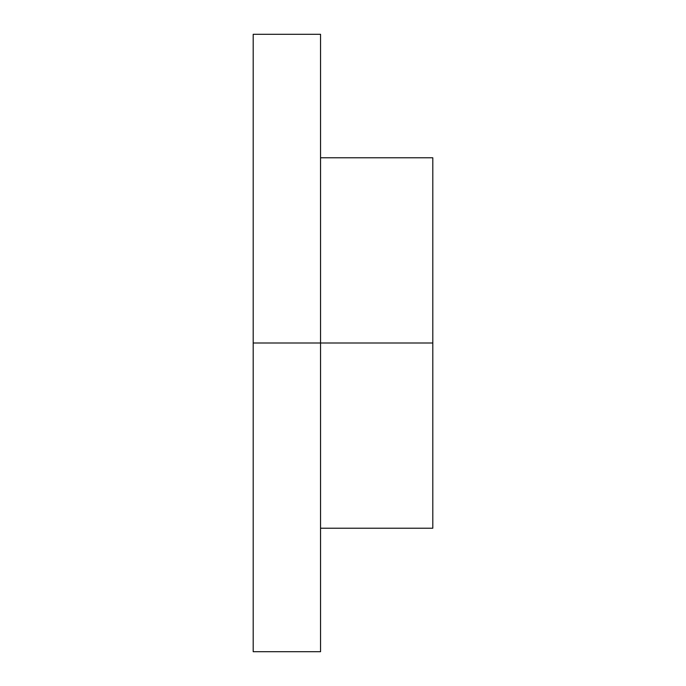 <?xml version="1.0" encoding="UTF-8"?>
<svg xmlns="http://www.w3.org/2000/svg" width="686" height="686" viewBox="0 0 686 686"><rect width="100%" height="100%" fill="white"/><g stroke="black" fill="none" stroke-linecap="round" stroke-linejoin="round"><path stroke-width="1.03" d="M253.194 651.7L253.194 34.3L253.194 343L432.806 343L432.806 528.22L432.806 343L253.194 343L253.194 651.7L320.551 651.7L320.551 34.3L320.551 651.7M432.806 343L432.806 157.78L432.806 343M320.551 528.22L432.806 528.22M253.194 34.3L320.551 34.3M320.551 157.78L432.806 157.78"/></g></svg>
